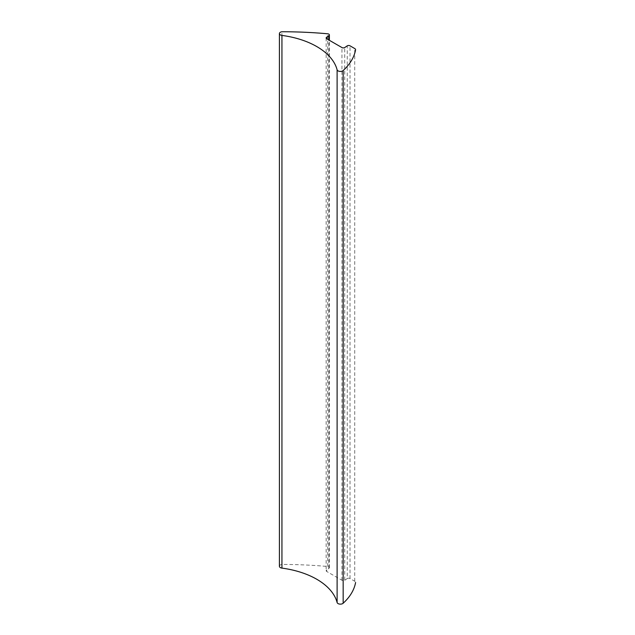 <?xml version="1.0" encoding="UTF-8"?>
<svg xmlns="http://www.w3.org/2000/svg" width="635" height="635" viewBox="0 0 635 635"><rect width="100%" height="100%" fill="white"/><g stroke="black" fill="none" stroke-linecap="round" stroke-linejoin="round"><path stroke-width="0.48" stroke-dasharray="3.17 2.38" d="M279.408 566.285A3.262 1.881 180 0 1 281.9 564.452A295.45 170.577 180 0 1 327.716 566.499A1.961 1.127 180 0 1 329.374 567.619A1.961 1.127 180 0 1 328.803 568.412L326.731 569.881A1.961 1.127 0 0 0 326.16 570.674A1.961 1.127 0 0 0 326.731 571.476L341.955 580.263A1.961 1.127 0 0 0 344.726 580.263L344.726 47.561M344.726 580.263L347.258 578.533L347.258 45.831M347.258 578.533A1.961 1.127 180 0 1 350.028 578.533L354.719 581.247A2.969 1.714 180 0 1 355.592 582.454M281.9 564.452L281.9 31.75M328.803 568.412L328.803 39.973M326.731 569.881L326.731 571.476M341.955 580.263L341.955 47.561M350.028 578.533L350.028 45.831M354.719 581.247L354.719 48.546M327.716 566.499L327.716 33.798M329.374 567.619L329.374 40.299M326.16 37.973L326.16 570.674"/><path stroke-width="0.95" d="M326.731 38.775L341.955 47.561A1.961 1.127 0 0 0 344.726 47.561L347.258 45.831A1.961 1.127 180 0 1 350.028 45.831L354.719 48.546A2.969 1.714 180 0 1 355.592 49.752A2.969 1.714 180 0 1 355.592 49.76A83.598 48.268 180 0 1 343.162 70.548A3.302 1.905 180 0 1 339.701 71.398A3.302 1.905 180 0 1 337.114 69.818A72.223 41.696 0 0 0 281.94 35.417A3.262 1.881 180 0 1 279.408 33.584A3.262 1.881 180 0 1 281.9 31.75A295.45 170.577 180 0 1 327.716 33.798A1.961 1.127 180 0 1 329.374 34.917A1.961 1.127 180 0 1 328.803 35.711L326.731 37.179A1.961 1.127 0 0 0 326.16 37.973A1.961 1.127 0 0 0 326.731 38.775L326.731 37.179M355.592 582.462L355.592 582.454A2.969 1.714 180 0 1 355.592 582.462A83.598 48.268 180 0 1 343.162 603.25A3.302 1.905 180 0 1 339.701 604.099A3.302 1.905 180 0 1 337.114 602.52A72.223 41.696 0 0 0 281.94 568.119A3.262 1.881 180 0 1 279.408 566.285L279.408 33.584M328.803 39.973L328.803 35.711M343.162 603.25L343.162 70.548M337.114 602.52L337.114 69.818M281.94 568.119L281.94 35.417M329.374 40.299L329.374 34.917"/></g></svg>
